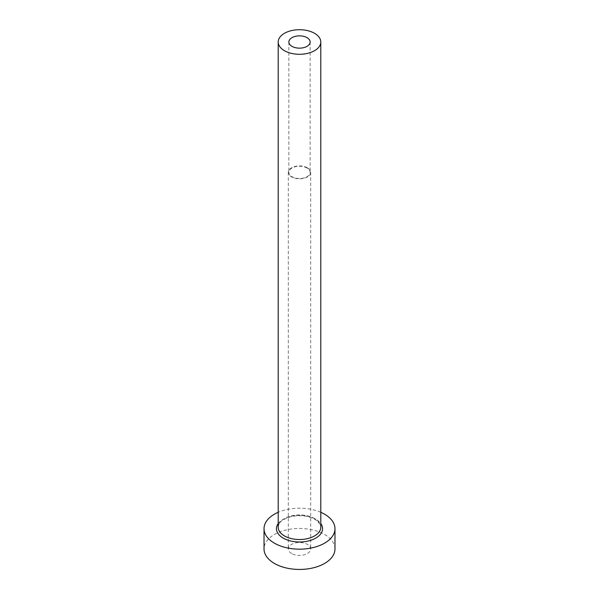 <?xml version="1.0" encoding="UTF-8"?>
<svg xmlns="http://www.w3.org/2000/svg" width="599" height="599" viewBox="0 0 599 599"><rect width="100%" height="100%" fill="white"/><g stroke="black" fill="none" stroke-linecap="round" stroke-linejoin="round"><path stroke-width="0.45" stroke-dasharray="3 2.25" d="M307.025 168.02A10.647 6.147 0 0 0 295.427 166.687A10.647 6.147 0 0 0 288.853 172.362A10.647 6.147 0 0 0 291.975 176.712A10.647 6.147 0 0 0 303.573 178.045A10.647 6.147 0 0 0 310.147 172.362A10.647 6.147 0 0 0 307.025 168.02M291.601 553.521A11.179 6.454 180 0 1 288.321 548.961A11.179 6.454 180 0 1 295.225 543.001A11.179 6.454 180 0 1 307.399 544.394A11.179 6.454 180 0 1 310.679 548.961A11.179 6.454 180 0 1 303.775 554.921A11.179 6.454 180 0 1 291.601 553.521M307.399 167.802A11.179 6.454 0 0 0 295.225 166.402A11.179 6.454 0 0 0 288.321 172.362A11.179 6.454 0 0 0 291.601 176.93A11.179 6.454 0 0 0 303.775 178.322A11.179 6.454 0 0 0 310.679 172.362A11.179 6.454 0 0 0 307.399 167.802M334.976 548.961A35.476 20.486 0 0 0 324.591 534.473A35.476 20.486 0 0 0 285.925 530.033A35.476 20.486 0 0 0 264.024 548.961M320.787 512.295A35.476 20.486 0 0 0 278.213 512.295M278.213 523.563A23.062 13.313 180 0 1 315.808 519.266A23.062 13.313 180 0 1 320.787 523.563M314.55 518.539A21.287 12.287 0 0 0 291.354 515.881A21.287 12.287 0 0 0 278.213 527.232C278.909 524.02 278.737 520.524 291.159 516.638C300.121 514.818 308.036 515.724 314.917 519.355C319.873 523.399 321.828 526.027 320.787 527.232A21.287 12.287 0 0 0 314.55 518.539M288.853 42.005L288.853 172.362M288.321 172.362L288.321 548.961M310.679 172.362L310.679 548.961M310.147 42.005L310.147 172.362"/><path stroke-width="0.9" d="M307.025 37.662A10.647 6.147 0 0 0 295.427 36.329A10.647 6.147 0 0 0 288.853 42.005A10.647 6.147 0 0 0 291.975 46.348A10.647 6.147 0 0 0 303.573 47.68A10.647 6.147 0 0 0 310.147 42.005A10.647 6.147 0 0 0 307.025 37.662M284.45 50.698A21.287 12.287 0 0 0 307.646 53.356A21.287 12.287 0 0 0 320.787 42.005A21.287 12.287 0 0 0 314.55 33.312A21.287 12.287 0 0 0 291.354 30.646A21.287 12.287 0 0 0 278.213 42.005A21.287 12.287 0 0 0 284.45 50.698M278.213 512.295A35.476 20.486 0 0 0 264.024 528.685A35.476 20.486 0 0 0 274.409 543.166A35.476 20.486 0 0 0 313.075 547.606A35.476 20.486 0 0 0 334.976 528.685A35.476 20.486 0 0 0 324.591 514.197A35.476 20.486 0 0 0 320.787 512.295M264.024 528.685L264.024 548.961A35.476 20.486 0 0 0 274.409 563.442A35.476 20.486 0 0 0 313.075 567.882A35.476 20.486 0 0 0 334.976 548.961L334.976 528.685M320.787 523.563A23.062 13.313 180 0 1 312.334 539.744A23.062 13.313 180 0 1 283.192 538.097A23.062 13.313 180 0 1 278.213 523.563M278.213 42.005L278.213 527.232A21.287 12.287 0 0 0 284.45 535.925A21.287 12.287 0 0 0 307.646 538.591A21.287 12.287 0 0 0 320.787 527.232L320.787 42.005"/></g></svg>
